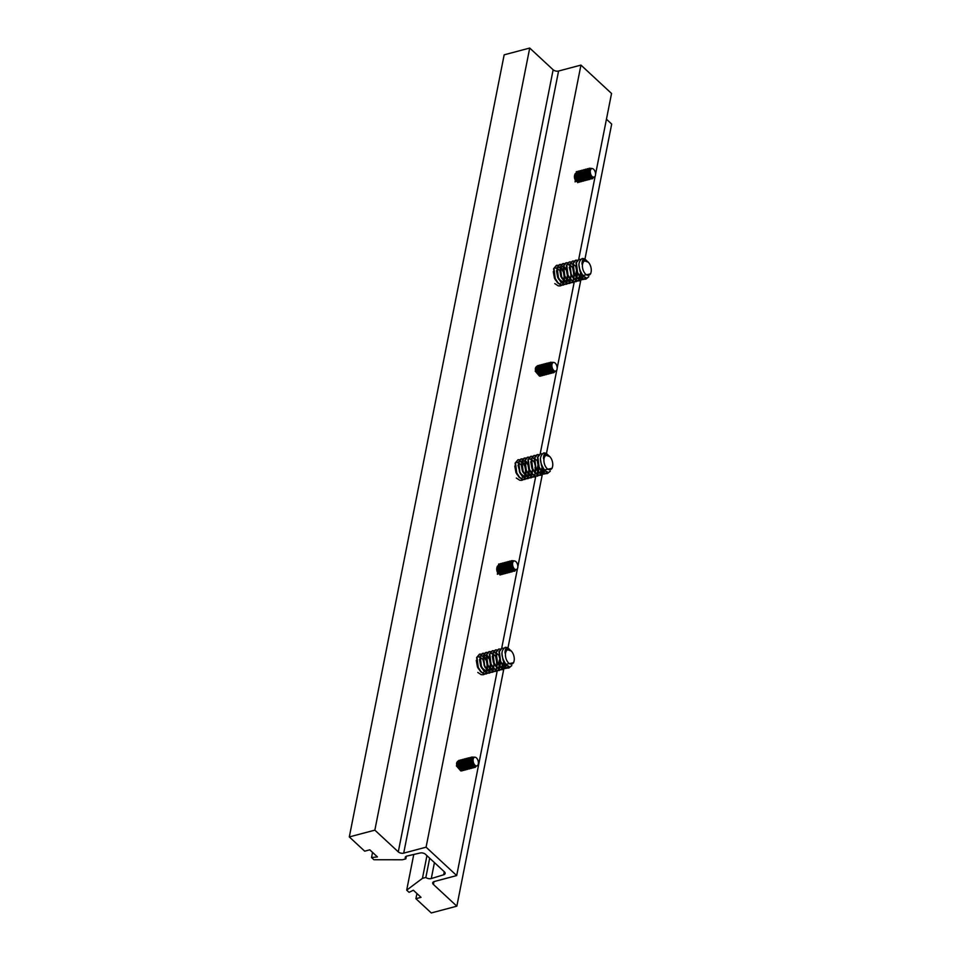 <?xml version="1.0" encoding="UTF-8"?>
<svg xmlns="http://www.w3.org/2000/svg" width="961" height="961" viewBox="0 0 961 961"><rect width="100%" height="100%" fill="white"/><g stroke="black" fill="none" stroke-linecap="round" stroke-linejoin="round"><path stroke-width="1.44" d="M406.347 856.239L405.818 858.87L402.407 859.771L373.901 859.735L371.535 857.536L377.445 856.924L369.793 849.824L364.687 851.182L349.311 836.923L374.85 830.148L529.715 48.05L553.14 69.781A3.94 2.162 -168.8 0 0 558.569 71.03L580.949 65.096L611.544 93.469L595.556 174.217M558.569 71.03L403.704 853.128L426.083 847.182L580.949 65.096M374.85 830.148L398.286 851.866L553.14 69.781M349.311 836.923L504.165 54.825L529.715 48.05M371.535 857.536L372.556 852.383M434.432 862.606L431.285 878.546L443.67 874.786A3.94 2.162 11.2 0 0 445.147 873.501A3.94 2.162 11.2 0 0 444.45 871.891L425.459 854.281A3.94 2.162 11.2 0 0 420.161 852.996L406.996 856.023A3.94 2.162 11.2 0 0 405.254 857.38A3.94 2.162 11.2 0 0 405.818 858.87M426.083 847.182L456.691 875.567L497.221 670.886M498.519 664.291L499.384 659.967M501.69 648.291L517.462 568.612M517.871 566.606L535.709 476.476M537.019 469.869L537.872 465.556M540.19 453.868L556.779 370.093M557.176 368.099L574.21 282.053M575.519 275.447L576.372 271.134M578.69 259.446L595.159 176.211M403.704 853.128A3.94 2.162 11.2 0 1 398.286 851.866M431.285 878.546A3.94 2.162 11.2 0 1 425.867 877.453L422.444 878.354L406.695 890.138L409.062 892.337L413.374 890.234L421.026 897.334L415.909 898.691L431.285 912.95L456.835 906.175L433.399 884.444A3.94 2.162 11.2 0 1 432.702 882.835A3.94 2.162 11.2 0 1 434.312 881.513L456.691 875.567M584.925 259.23L611.689 124.077L606.451 119.212M422.444 878.354L426.936 855.662M425.867 877.453L429.675 858.197M406.695 890.138L413.759 854.461M415.909 898.691L416.93 893.538M456.835 906.175L503.78 669.084M503.828 668.808L504.213 666.898M504.453 665.661L504.945 663.21M507.937 648.074L542.268 474.662M542.328 474.386L542.701 472.476M542.953 471.238L543.433 468.788M546.437 453.652L580.768 280.252M580.828 279.963L581.201 278.053M581.453 276.816L581.934 274.365M507.444 665.565L505.03 665.853L502.375 664.183M507.336 665.492L504.633 665.961L502.747 664.976M505.991 664.399L505.005 665.841M504.825 665.997L504.177 666.453M505.75 664.147L504.765 665.769M503.78 666.562L503.12 666.814M503.588 661.336L502.999 664.76M502.687 665.48L501.81 666.694M502.459 665.228L501.582 666.622M500.585 667.402L499.924 667.667M500.393 662.177L499.804 665.613M499.492 666.333L498.615 667.535M499.264 666.069L498.387 667.463M497.39 668.255L496.729 668.508M493.305 653.985L495.383 656.183M493.942 669.252L492.26 669.24L488.656 666.453M494.002 663.883L493.425 667.306M493.101 668.027L492.224 669.228M491.071 669.997L489.065 670.093L485.473 667.306M492.885 667.763L491.996 669.168M491.011 669.949L490.338 670.213M486.927 655.678L488.993 657.877M490.819 664.724L490.23 668.147M489.906 668.868L489.029 670.081M487.876 670.838L485.87 670.934L482.278 668.159M486.783 655.943L489.005 658.729M490.386 663.931L489.954 667.907M489.69 668.616L488.801 670.009M487.816 670.79L487.155 671.054M483.731 656.519L485.798 658.729M484.993 658.213L485.81 659.582M487.203 664.772L486.759 668.76M486.494 669.457L485.605 670.862M484.62 671.643L483.96 671.907M509.979 649.864L509.955 649.84C506.771 646.813 505.126 647.858 505.005 652.975L507.24 649.492M505.005 652.975A7.844 4.361 -104.9 0 1 507.168 649.528L511.204 651.005M505.03 663.306L503.023 660.231L501.894 653.24M501.029 663.174L498.639 654.513M497.846 664.027L496.633 661.925L495.444 655.354M494.699 652.807L495.696 652.807M496.501 653.132L498.158 654.717M494.651 664.868L493.437 662.778L492.248 656.207M491.503 653.66L492.5 653.66M491.455 665.721L490.242 663.619L489.053 657.048M488.26 666.562L487.059 664.471L485.87 657.901M485.125 655.354L486.122 655.354M485.065 667.414L482.674 658.741M484.716 655.462L486.074 655.57M481.929 656.207L482.927 656.195M481.881 668.255L480.668 666.165L479.479 659.594M478.734 657.048L479.731 657.048M480.536 657.372L482.194 658.958M478.686 669.108L477.473 667.006L476.284 660.435M508.057 662.405A7.448 4.144 75.1 0 0 513.943 661.552A7.448 4.144 75.1 0 0 511.636 651.414A7.448 4.144 75.1 0 0 511.108 650.849A7.448 4.144 75.1 0 0 505.69 652.507A7.448 4.144 75.1 0 0 508.057 662.405M513.943 661.552L513.594 662.718L505.93 664.351C500.897 656.483 500.633 650.825 505.15 647.39A10.427 5.802 -104.9 0 1 509.21 649.059A10.427 5.802 -104.9 0 1 509.282 649.119M511.252 665.925L508.573 668.039L506.399 668.015L502.951 665.781L500.176 661.48L498.975 651.618L501.822 648.255M511.793 665.577L508.97 667.931L506.795 667.907L503.348 665.673L500.585 661.372L499.372 651.51L502.014 648.194L503.624 648.243M484.921 658.117L485.846 660.063M486.987 664.315L487.155 666.838M483.227 674.766L481.257 674.682L477.809 672.448M484.416 656.627L485.317 658.009M487.551 666.73L487.335 669.228M487.131 670.153L486.855 671.054M486.831 671.126L486.23 672.4M486.086 672.64L484.933 673.937M484.752 674.081L483.419 674.718M486.41 673.913L484.044 673.949L480.608 671.715L477.833 667.414L476.632 657.552L479.467 654.189M487.611 655.774L488.512 657.168M490.747 665.889L490.53 668.375M490.326 669.312L490.05 670.201M490.026 670.273L489.425 671.547M489.281 671.787L488.128 673.096M487.948 673.229L484.44 673.841L481.005 671.607L478.23 667.306L477.028 657.444L479.671 654.129L481.173 654.153M489.605 673.072L487.239 673.096L483.791 670.862L481.029 666.562L479.815 656.699L482.458 653.384L484.2 653.48M493.942 665.036L493.714 667.535M493.51 668.46L493.245 669.361M493.209 669.433L492.621 670.694M492.476 670.946L491.311 672.244M491.143 672.388L487.635 672.988L484.2 670.754L481.425 666.453L480.224 656.591L482.866 653.288L484.368 653.3M496.561 661.769L496.729 664.291M492.801 672.22L490.434 672.244L486.987 670.009L484.212 665.721L483.011 655.858L485.653 652.543L487.395 652.627M497.137 664.183L496.909 666.682M496.705 667.619L496.429 668.508M496.405 668.58L495.816 669.853M495.66 670.093L494.507 671.403M494.326 671.535L490.831 672.147L487.383 669.913L484.62 665.613L483.407 655.75L486.05 652.435L487.563 652.447M499.756 660.916L499.924 663.45M495.996 671.379L493.63 671.403L490.182 669.168L487.407 664.868L486.206 655.006L488.849 651.69L490.59 651.774M500.321 663.342L500.104 665.841M499.9 666.766L499.624 667.655M499.6 667.727L499.011 669M498.855 669.252L497.702 670.55M497.522 670.694L494.026 671.295L490.578 669.06L487.804 664.76L486.602 654.897L489.245 651.594L490.747 651.606M499.191 670.526L496.813 670.55L493.377 668.315L490.603 664.027L489.401 654.153L492.248 650.801M503.516 662.489L503.3 664.988M503.096 665.925L502.819 666.814M502.795 666.886L502.195 668.159M502.05 668.4L500.897 669.709M500.717 669.841L497.221 670.442L493.774 668.207L490.999 663.919L489.798 654.057L492.44 650.741L493.942 650.753M502.375 669.673L500.008 669.709L496.573 667.475L493.798 663.174L492.597 653.312L495.432 649.948M506.363 664.76L506.015 665.961M505.991 666.033L505.39 667.306M505.246 667.547L504.093 668.856M503.912 668.988L500.405 669.601L496.969 667.366L494.194 663.066L492.993 653.204L495.636 649.888L497.137 649.912M508.465 666.045L507.06 667.967M506.879 668.111L503.204 668.856L499.756 666.622L496.993 662.321L495.78 652.459L498.627 649.107M508.765 666.141L507.276 668.015M507.108 668.147L503.6 668.748L500.164 666.514L497.39 662.225L496.188 652.351L498.831 649.047L500.333 649.059M509.955 649.84L509.21 649.059M550.869 369.372A4.625 2.258 -117.6 0 1 550.821 369.312A4.625 2.258 -117.6 0 1 549.836 367.426A4.625 2.258 -117.6 0 1 549.812 367.354M553.512 371.799A4.625 2.258 -117.6 0 1 552.911 371.727A4.625 2.258 -117.6 0 1 549.668 368.279A4.625 2.258 -117.6 0 1 549.236 363.931M556.203 370.85A4.469 2.487 75.1 0 0 556.96 366.357A4.469 2.487 75.1 0 0 554.197 362.525A4.469 2.487 75.1 0 0 553.98 362.465A4.469 2.487 75.1 0 0 551.89 366.201A4.469 2.487 75.1 0 0 554.821 371.102A4.469 2.487 75.1 0 0 556.203 370.85L553.752 371.883L550.905 369.42L549.199 364.351L551.386 362.285M551.482 371.955A5.466 3.039 75.1 0 0 552.683 372.652A5.466 3.039 75.1 0 0 553.704 372.688A5.466 3.039 75.1 0 0 553.824 372.652L551.482 371.955C547.41 366.862 546.905 363.763 549.992 362.657M549.067 369.889A4.625 2.258 -117.6 0 1 548.995 369.793A4.625 2.258 -117.6 0 1 548.01 367.919A4.625 2.258 -117.6 0 1 547.974 367.823M551.326 372.267A4.625 2.258 -117.6 0 1 551.085 372.207A4.625 2.258 -117.6 0 1 547.842 368.76A4.625 2.258 -117.6 0 1 547.41 364.411M549.019 362.609L547.938 367.727L552.311 372.748L553.704 372.688M552.623 372.676L550.917 373.12C545.884 368.519 544.959 365.192 548.166 363.138M547.241 370.381A4.625 2.258 -117.6 0 1 547.169 370.273A4.625 2.258 -117.6 0 1 546.184 368.399L546.761 363.21L547.902 363.078M549.5 372.748A4.625 2.258 -117.6 0 1 549.26 372.7A4.625 2.258 -117.6 0 1 546.016 369.252A4.625 2.258 -117.6 0 1 545.584 364.892M546.112 368.207L550.485 373.24L551.89 373.168M550.797 373.156L549.091 373.613C544.058 369 543.133 365.673 546.341 363.63M545.416 370.862A4.625 2.258 -117.6 0 1 545.343 370.766A4.625 2.258 -117.6 0 1 544.37 368.88L544.935 363.702L546.076 363.57M547.674 373.228A4.625 2.258 -117.6 0 1 547.446 373.18A4.625 2.258 -117.6 0 1 544.19 369.733A4.625 2.258 -117.6 0 1 543.758 365.384M544.286 368.688L548.671 373.721L550.064 373.649M548.863 373.769L547.265 374.093C542.232 369.48 541.307 366.153 544.515 364.111M543.59 371.342A4.625 2.258 -117.6 0 1 543.53 371.246A4.625 2.258 -117.6 0 1 542.545 369.372L543.109 364.183L544.25 364.051M545.848 373.721A4.625 2.258 -117.6 0 1 545.62 373.661A4.625 2.258 -117.6 0 1 542.364 370.213A4.625 2.258 -117.6 0 1 541.932 365.865M542.472 369.18L546.845 374.201L548.238 374.141M547.037 374.261L545.44 374.574C540.406 369.973 539.481 366.646 542.689 364.591M541.764 371.835A4.625 2.258 -117.6 0 1 541.704 371.727A4.625 2.258 -117.6 0 1 540.719 369.853L541.283 364.663L542.424 364.531M544.022 374.201A4.625 2.258 -117.6 0 1 543.794 374.153A4.625 2.258 -117.6 0 1 540.538 370.706A4.625 2.258 -117.6 0 1 540.106 366.345M540.647 369.661L545.019 374.694L546.413 374.622M545.331 374.61L543.614 375.066C538.58 370.453 537.667 367.126 540.863 365.084M539.938 372.315A4.625 2.258 -117.6 0 1 539.878 372.219A4.625 2.258 -117.6 0 1 538.893 370.333L539.469 365.144L540.611 365.012M542.196 374.682A4.625 2.258 -117.6 0 1 541.968 374.634A4.625 2.258 -117.6 0 1 538.713 371.186A4.625 2.258 -117.6 0 1 538.292 366.838M538.821 370.141L543.193 375.174L544.599 375.102M543.506 375.09L541.788 375.547C536.755 370.934 535.842 367.607 539.037 365.564M538.124 372.796A4.625 2.258 -117.6 0 1 538.052 372.7A4.625 2.258 -117.6 0 1 537.067 370.826L537.643 365.636L538.785 365.504M540.37 375.174A4.625 2.258 -117.6 0 1 540.142 375.114A4.625 2.258 -117.6 0 1 536.899 371.667A4.625 2.258 -117.6 0 1 536.466 367.318M536.995 370.634L541.367 375.655L542.773 375.595M541.56 375.703L539.974 376.027C534.929 371.426 534.016 368.099 537.211 366.045M535.169 371.114L539.541 376.147L540.947 376.075M549.199 364.351A5.466 3.039 75.1 0 1 550.581 362.237C549.56 363.799 550.173 366.165 552.419 369.348L551.494 366.453C550.773 363.522 551.314 362.153 553.104 362.345L553.98 362.465M554.605 371.943L553.824 372.652M552.419 369.348A4.625 2.258 -117.6 0 1 551.422 363.066M516.898 569.356A4.469 2.487 75.1 0 0 517.811 565.729A4.469 2.487 75.1 0 0 515.925 561.668A4.469 2.487 75.1 0 0 514.676 560.984A4.469 2.487 75.1 0 0 512.549 563.879A4.469 2.487 75.1 0 0 514.483 568.996A4.469 2.487 75.1 0 0 516.898 569.356L513.342 569.669L512.297 562.665L513.474 561.032C510.988 562.437 510.111 564.996 510.856 568.732L513.534 571.206L515.072 570.846A5.466 3.039 75.1 0 0 515.24 570.69M510.856 568.732A5.466 3.039 75.1 0 1 509.774 565.116L511.576 570.546L514.399 571.206A5.466 3.039 75.1 0 0 515.072 570.846M511.432 560.671L509.75 571.026L512.261 571.771L510.171 570.906L511.432 560.671L512.693 560.683M511.588 571.843L508.345 571.399L509.606 561.152L510.279 561.08M509.606 561.152L507.925 571.507L510.916 572.119M509.762 572.336L506.519 571.879L507.78 561.644L508.453 561.56M507.78 561.644L506.099 571.999L509.09 572.612M507.937 572.816L504.705 572.36L505.954 562.125L506.627 562.041M505.954 562.125L504.273 572.48L507.264 573.092M506.111 573.297L502.879 572.852L504.129 562.605L504.801 562.533M504.129 562.605L502.447 572.96L505.438 573.573M504.297 573.789L501.053 573.333L502.303 563.098L502.975 563.014M502.303 563.098L500.621 573.441L503.624 574.065M502.471 574.27L499.227 573.813L500.477 563.578L501.149 563.494M500.477 563.578L498.795 573.933L501.798 574.546M500.645 574.75L499.972 575.026M513.534 571.206A5.466 3.039 75.1 0 0 514.399 571.206M509.774 565.116L513.414 560.78L514.676 560.984M497.402 574.306L498.651 564.059L499.324 563.987M498.134 573.14A4.625 3.027 -93.2 0 1 497.642 565.933M499.96 572.66A4.625 3.027 -93.2 0 1 499.468 565.44M501.786 572.179A4.625 3.027 -93.2 0 1 501.294 564.96M503.612 571.687A4.625 3.027 -93.2 0 1 503.12 564.479M505.438 571.206A4.625 3.027 -93.2 0 1 504.945 563.987M507.252 570.726A4.625 3.027 -93.2 0 1 506.771 563.506M509.078 570.233A4.625 3.027 -93.2 0 1 508.597 563.026M510.916 569.765A4.625 3.027 -93.2 0 1 510.723 562.161M513.715 569.969A4.625 3.027 -93.2 0 1 511.336 565.476A4.625 3.027 -93.2 0 1 513.474 561.032M472.091 764.151A4.625 2.258 -117.6 0 1 472.043 764.079A4.625 2.258 -117.6 0 1 471.058 762.205A4.625 2.258 -117.6 0 1 471.034 762.121M474.734 766.578A4.625 2.258 -117.6 0 1 474.133 766.494A4.625 2.258 -117.6 0 1 470.89 763.058A4.625 2.258 -117.6 0 1 470.458 758.709M477.425 765.617A4.469 2.487 75.1 0 0 478.182 761.124A4.469 2.487 75.1 0 0 475.419 757.292A4.469 2.487 75.1 0 0 475.202 757.244A4.469 2.487 75.1 0 0 473.112 760.98A4.469 2.487 75.1 0 0 476.043 765.881A4.469 2.487 75.1 0 0 477.425 765.617L474.974 766.662L472.127 764.199L470.422 759.118L472.608 757.064M472.704 766.722A5.466 3.039 75.1 0 0 473.905 767.431A5.466 3.039 75.1 0 0 474.926 767.455A5.466 3.039 75.1 0 0 475.046 767.419L472.704 766.722C468.632 761.629 468.127 758.529 471.214 757.436M470.289 764.668A4.625 2.258 -117.6 0 1 470.217 764.572A4.625 2.258 -117.6 0 1 469.232 762.686A4.625 2.258 -117.6 0 1 469.196 762.59M472.548 767.034A4.625 2.258 -117.6 0 1 472.307 766.986A4.625 2.258 -117.6 0 1 469.064 763.539A4.625 2.258 -117.6 0 1 468.632 759.178M470.253 757.388L469.16 762.493L473.533 767.527L474.926 767.455M473.845 767.443L472.139 767.899C467.106 763.286 466.181 759.959 469.388 757.917M468.463 765.148A4.625 2.258 -117.6 0 1 468.391 765.052A4.625 2.258 -117.6 0 1 467.418 763.166L467.983 757.989L469.124 757.857M470.722 767.527A4.625 2.258 -117.6 0 1 470.494 767.467A4.625 2.258 -117.6 0 1 467.238 764.019A4.625 2.258 -117.6 0 1 466.806 759.67M467.334 762.986L471.719 768.007L473.112 767.935M471.911 768.055L470.313 768.38C465.28 763.779 464.355 760.451 467.563 758.397M466.638 765.629A4.625 2.258 -117.6 0 1 466.578 765.533A4.625 2.258 -117.6 0 1 465.592 763.659L466.157 758.469L467.298 758.337M468.896 768.007A4.625 2.258 -117.6 0 1 468.668 767.947A4.625 2.258 -117.6 0 1 465.412 764.512A4.625 2.258 -117.6 0 1 464.98 760.151M465.52 763.466L469.893 768.5L471.286 768.428M470.205 768.416L468.487 768.86C463.454 764.259 462.529 760.932 465.737 758.89M464.812 766.121A4.625 2.258 -117.6 0 1 464.752 766.025A4.625 2.258 -117.6 0 1 463.767 764.139L464.331 758.95L465.472 758.818M467.07 768.488A4.625 2.258 -117.6 0 1 466.842 768.44A4.625 2.258 -117.6 0 1 463.586 764.992A4.625 2.258 -117.6 0 1 463.154 760.631M463.695 763.947L468.067 768.98L469.461 768.908M468.259 769.028L466.662 769.353C461.628 764.74 460.715 761.412 463.911 759.37M462.986 766.602A4.625 2.258 -117.6 0 1 462.926 766.506A4.625 2.258 -117.6 0 1 461.941 764.62L462.517 759.442L463.658 759.31M465.244 768.98A4.625 2.258 -117.6 0 1 465.016 768.92A4.625 2.258 -117.6 0 1 461.76 765.473A4.625 2.258 -117.6 0 1 461.34 761.124M461.869 764.439L466.241 769.461L467.647 769.389M466.553 769.377L464.836 769.833C459.802 765.22 458.89 761.893 462.085 759.851M461.172 767.082A4.625 2.258 -117.6 0 1 461.1 766.986A4.625 2.258 -117.6 0 1 460.115 765.112L460.691 759.923L461.833 759.791M463.418 769.461A4.625 2.258 -117.6 0 1 463.19 769.401A4.625 2.258 -117.6 0 1 459.947 765.953A4.625 2.258 -117.6 0 1 459.514 761.605M460.043 764.92L464.415 769.941L465.821 769.881M464.607 770.001L463.022 770.314C457.977 765.713 457.064 762.385 460.259 760.331M459.346 767.575A4.625 2.258 -117.6 0 1 459.274 767.479A4.625 2.258 -117.6 0 1 458.289 765.593L458.865 760.403L460.007 760.271M461.592 769.941A4.625 2.258 -117.6 0 1 461.364 769.893A4.625 2.258 -117.6 0 1 458.121 766.446A4.625 2.258 -117.6 0 1 457.688 762.085M458.217 765.4L462.589 770.434L463.995 770.362M462.902 770.35L461.196 770.806C456.151 766.193 455.238 762.866 458.433 760.824M456.391 765.881L460.763 770.914L462.169 770.842M470.422 759.118A5.466 3.039 75.1 0 1 471.803 757.004C470.782 758.565 471.395 760.944 473.641 764.127L472.716 761.22C471.995 758.301 472.536 756.932 474.338 757.112L475.202 757.244M475.827 766.722L475.046 767.419M473.641 764.127A4.625 2.258 -117.6 0 1 472.644 757.833M594.595 176.968A4.469 2.487 75.1 0 0 595.508 173.328A4.469 2.487 75.1 0 0 593.622 169.268A4.469 2.487 75.1 0 0 592.372 168.583A4.469 2.487 75.1 0 0 590.246 171.49A4.469 2.487 75.1 0 0 592.18 176.596A4.469 2.487 75.1 0 0 594.595 176.968L591.039 177.268L589.994 170.265L591.171 168.631C588.685 170.037 587.808 172.596 588.552 176.331L591.231 178.818L592.769 178.458A5.466 3.039 75.1 0 0 592.937 178.302M588.552 176.331A5.466 3.039 75.1 0 1 587.471 172.728L589.273 178.145L592.096 178.806A5.466 3.039 75.1 0 0 592.769 178.458M589.129 168.271L587.447 178.626L589.958 179.371L587.868 178.518L589.129 168.271L590.39 168.283M589.285 179.455L586.042 178.998L587.303 168.764L587.976 168.68M587.303 168.764L585.621 179.106L588.612 179.731M587.459 179.935L584.216 179.479L585.477 169.244L586.15 169.16M585.477 169.244L583.795 179.599L586.787 180.212M585.633 180.416L582.402 179.971L583.651 169.725L584.324 169.653M583.651 169.725L581.97 180.079L584.961 180.692M583.808 180.908L580.576 180.452L581.825 170.217L582.498 170.133M581.825 170.217L580.144 180.56L583.135 181.185M581.994 181.389L578.75 180.932L580 170.698L580.672 170.614M580 170.698L578.318 181.052L581.321 181.665M580.168 181.869L576.924 181.425L578.174 171.178L578.846 171.106M578.174 171.178L576.492 181.533L579.495 182.146M578.342 182.35L577.669 182.638M591.231 178.818A5.466 3.039 75.1 0 0 592.096 178.806M587.471 172.728L591.111 168.379L592.372 168.583M575.098 181.905L576.348 171.671L577.02 171.587M575.831 180.752A4.625 3.027 -93.2 0 1 575.339 173.533M577.657 180.26A4.625 3.027 -93.2 0 1 577.165 173.052M579.483 179.779A4.625 3.027 -93.2 0 1 578.99 172.56M581.309 179.299A4.625 3.027 -93.2 0 1 580.816 172.079M583.135 178.806A4.625 3.027 -93.2 0 1 582.642 171.599M584.949 178.326A4.625 3.027 -93.2 0 1 584.468 171.106M586.775 177.845A4.625 3.027 -93.2 0 1 586.294 170.626M588.612 177.365A4.625 3.027 -93.2 0 1 588.42 169.773M591.411 177.569A4.625 3.027 -93.2 0 1 589.033 173.076A4.625 3.027 -93.2 0 1 591.171 168.631M584.444 276.72L582.03 277.008L579.363 275.351M584.324 276.648L581.621 277.116L579.735 276.143M582.979 275.567L581.994 277.008M581.813 277.164L581.165 277.609M582.738 275.314L581.765 276.936M580.768 277.717L580.108 277.981M580.576 272.492L580 275.927M579.675 276.648L578.798 277.849M579.447 276.384L578.57 277.777M577.573 278.57L576.912 278.822M577.381 273.344L576.804 276.768M576.48 277.489L575.603 278.702M576.264 277.236L575.375 278.63M574.39 279.411L573.717 279.675M570.305 265.14L572.372 267.35M570.93 280.42L569.248 280.408L565.657 277.621M571.002 275.038L570.414 278.462M570.101 279.183L569.224 280.396M568.059 281.153L566.065 281.249L562.461 278.462M569.873 278.93L568.984 280.324M567.999 281.105L567.338 281.369M563.915 266.834L565.981 269.044M567.807 275.891L567.218 279.315M566.906 280.035L566.029 281.237M564.864 282.005L562.87 282.102L559.266 279.315M563.771 267.11L565.993 269.897M567.386 275.086L566.942 279.074M566.678 279.771L565.801 281.177M564.804 281.957L564.143 282.222M560.719 267.687L562.798 269.885M560.575 267.951L562.81 270.738M564.191 275.939L563.747 279.915M563.482 280.624L562.605 282.017M561.608 282.798L560.948 283.063M586.967 261.032L586.955 261.008C583.759 257.968 582.114 259.014 581.994 264.143L584.228 260.647M581.994 264.143A7.844 4.361 -104.9 0 1 584.168 260.695L588.192 262.161M582.03 274.462L580.012 271.386L578.882 264.407M578.029 274.329L576.816 272.239L575.627 265.668M574.834 275.182L573.621 273.08L572.432 266.521M571.687 263.975L572.696 263.975M573.489 264.299L575.159 265.885M571.639 276.035L569.248 267.362M568.504 264.816L569.501 264.816M568.444 276.876L567.242 274.786L566.053 268.215M565.26 277.729L564.047 275.627L562.858 269.056M562.113 266.521L563.11 266.509M562.065 278.57L560.852 276.48L559.662 269.909M561.717 266.617L563.062 266.726M558.918 267.362L559.915 267.362M558.87 279.423L557.656 277.321L556.467 270.75M558.521 267.47L559.879 267.578M555.722 268.215L556.731 268.203M557.524 268.527L559.194 270.113M555.674 280.264L554.461 278.173L553.272 271.603M585.057 273.573A7.448 4.144 75.1 0 0 590.943 272.708A7.448 4.144 75.1 0 0 588.625 262.569A7.448 4.144 75.1 0 0 588.096 262.005A7.448 4.144 75.1 0 0 582.678 263.662A7.448 4.144 75.1 0 0 585.057 273.573M590.943 272.708L590.583 273.885L582.931 275.507C577.885 267.639 577.633 261.993 582.15 258.545A10.427 5.802 -104.9 0 1 586.21 260.215A10.427 5.802 -104.9 0 1 586.27 260.287M588.24 277.092L585.561 279.207L583.387 279.171L579.951 276.936L577.177 272.636L575.975 262.773L578.81 259.422M588.793 276.744L585.958 279.098L583.783 279.062L580.348 276.828L577.573 272.528L576.372 262.665L579.015 259.362L580.612 259.398M561.909 269.272L562.846 271.218M563.975 275.471L564.143 277.993M560.215 285.922L558.245 285.849L554.797 283.615M561.404 267.783L562.317 269.176M564.551 277.897L564.323 280.384M564.119 281.321L563.843 282.21M563.819 282.282L563.23 283.555M563.074 283.795L561.921 285.105M561.741 285.237L560.419 285.873M563.41 285.081L561.044 285.105L557.596 282.87L554.821 278.57L553.62 268.708L556.467 265.356M564.6 266.942L565.5 268.323M567.735 277.044L567.519 279.543M567.314 280.468L567.038 281.369M567.014 281.441L566.413 282.702M566.269 282.954L565.116 284.252M564.936 284.396L561.44 284.997L557.993 282.762L555.218 278.462L554.016 268.599L556.659 265.296L558.161 265.308M566.606 284.228L564.227 284.252L560.792 282.017L558.017 277.729L556.815 267.867L559.458 264.551L561.188 264.635M570.93 276.191L570.714 278.69M570.51 279.627L570.233 280.516M570.209 280.588L569.609 281.861M569.465 282.102L568.311 283.411M568.131 283.543L564.636 284.156L561.188 281.921L558.413 277.621L557.212 267.759L559.855 264.443L561.356 264.455M573.549 272.924L573.729 275.459M569.789 283.387L567.422 283.411L563.987 281.177L561.212 276.876L559.999 267.014L562.641 263.698L564.383 263.782M574.125 275.351L573.909 277.849M573.705 278.774L573.429 279.663M573.405 279.735L572.804 281.008M572.66 281.261L571.507 282.558M571.327 282.702L567.819 283.303L564.383 281.068L561.608 276.768L560.407 266.906L563.05 263.602L564.551 263.614M576.744 272.083L576.924 274.606M572.984 282.534L570.618 282.558L567.17 280.324L564.407 276.035L563.194 266.161L565.837 262.858L567.579 262.942M577.321 274.498L577.093 276.996M576.888 277.933L576.624 278.822M576.588 278.894L575.999 280.168M575.855 280.408L574.69 281.717M574.522 281.849L571.014 282.45L567.579 280.216L564.804 275.927L563.602 266.065L566.245 262.749L567.747 262.761M576.18 281.681L573.813 281.717L570.366 279.483L567.591 275.182L566.389 265.32L569.236 261.957M580.516 273.657L580.288 276.155M580.084 277.08L579.807 277.969M579.783 278.041L579.195 279.315M579.039 279.555L577.885 280.864M577.705 280.996L574.21 281.609L570.762 279.375L567.999 275.074L566.786 265.212L569.429 261.897L570.942 261.921M579.375 280.84L577.008 280.864L573.561 278.63L570.786 274.329L569.585 264.467L572.432 261.116M583.363 275.915L583.003 277.128M582.979 277.2L582.39 278.474M582.234 278.714L581.081 280.023M580.9 280.156L577.405 280.756L573.957 278.522L571.182 274.233L569.981 264.359L572.624 261.056L574.125 261.068M585.453 277.212L584.048 279.134M583.88 279.279L580.192 280.023L576.756 277.789L573.981 273.489L572.78 263.626L575.423 260.311L577.153 260.395M585.754 277.309L584.276 279.171M584.096 279.303L580.6 279.915L577.153 277.681L574.378 273.38L573.176 263.518L575.819 260.203L577.321 260.227M586.955 261.008L586.21 260.215M545.944 471.142L543.53 471.431L540.875 469.773M545.824 471.07L543.133 471.539L541.247 470.566M544.491 469.989L543.494 471.419M543.325 471.587L542.677 472.031M544.238 469.725L543.265 471.358M542.28 472.139L541.608 472.392M542.076 466.914L541.499 470.337M541.175 471.058L540.298 472.271M540.959 470.806L540.07 472.199M539.085 472.98L538.424 473.244M538.893 467.767L538.304 471.19M537.992 471.911L537.115 473.112M537.764 471.647L536.875 473.052M535.89 473.833L535.229 474.097M531.805 459.562L533.872 461.76M532.43 474.83L530.76 474.818L527.157 472.043M532.502 469.461L531.926 472.884M531.601 473.605L530.724 474.818M529.559 475.575L527.565 475.671L523.961 472.884M531.373 473.341L530.496 474.746M529.499 475.527L528.838 475.791M525.415 461.256L527.493 463.454M529.307 470.301L528.73 473.737M528.406 474.458L527.529 475.659M526.364 476.428L524.37 476.512L520.766 473.737M525.283 461.52L527.505 464.307M528.886 469.509L528.442 473.497M528.178 474.193L527.301 475.587M526.316 476.38L525.643 476.632M522.231 462.109L524.298 464.307M523.493 463.791L524.31 465.16M525.691 470.361L525.259 474.338M524.994 475.046L524.105 476.44M523.12 477.221L522.46 477.485M548.479 455.454L548.455 455.43C545.271 452.391 543.614 453.436 543.494 458.565L545.74 455.07M543.494 458.565A7.844 4.361 -104.9 0 1 545.668 455.106L549.692 456.583M543.53 468.884L541.511 465.809L540.394 458.829M539.529 468.752L538.316 466.662L537.127 460.091M536.334 469.605L533.944 460.932M533.199 458.397L534.196 458.385M535.001 458.709L536.658 460.295M533.139 470.446L531.938 468.355L530.748 461.785M530.004 459.238L531.001 459.238M529.955 471.298L528.742 469.196L527.553 462.625M526.76 472.139L525.547 470.049L524.358 463.478M523.613 460.932L524.61 460.932M523.565 472.992L522.352 470.89L521.162 464.331M523.216 461.04L524.574 461.148M520.418 461.785L521.427 461.785M520.369 473.845L517.979 465.172M517.234 462.625L518.231 462.625M519.036 462.95L520.694 464.535M517.174 474.686L515.973 472.596L514.784 466.025M546.557 467.995A7.448 4.144 75.1 0 0 552.443 467.13A7.448 4.144 75.1 0 0 550.136 456.992A7.448 4.144 75.1 0 0 549.608 456.427A7.448 4.144 75.1 0 0 544.178 458.085A7.448 4.144 75.1 0 0 546.557 467.995M552.443 467.13L552.095 468.295L544.431 469.929C539.397 462.061 539.133 456.403 543.65 452.967A10.427 5.802 -104.9 0 1 547.71 454.637A10.427 5.802 -104.9 0 1 547.782 454.709M549.752 471.515L547.061 473.617L544.899 473.593L541.451 471.358L538.677 467.058L537.475 457.196L540.322 453.844M550.293 471.166L547.458 473.521L545.295 473.485L541.848 471.25L539.073 466.95L537.872 457.088L540.514 453.784L542.124 453.82M523.421 463.695L524.346 465.641M525.475 469.893L525.655 472.416M521.715 480.344L519.745 480.26L516.309 478.025M522.916 462.205L523.817 463.586M526.051 472.307L525.823 474.806M525.631 475.743L525.355 476.632M525.319 476.704L524.73 477.977M524.586 478.218L523.421 479.527M523.252 479.659L521.919 480.296M524.91 479.491L522.544 479.527L519.096 477.293L516.321 472.992L515.12 463.13L517.967 459.778M526.099 461.364L527.012 462.746M529.247 471.467L529.018 473.965M528.814 474.89L528.538 475.779M528.514 475.851L527.925 477.124M527.769 477.365L526.616 478.674M526.436 478.806L522.94 479.419L519.493 477.185L516.73 472.884L515.516 463.022L518.159 459.706L519.673 459.73M528.106 478.65L525.739 478.674L522.291 476.44L519.517 472.139L518.315 462.277L520.958 458.974L522.7 459.058M532.43 470.614L532.214 473.112M532.01 474.049L531.733 474.938M531.709 475.01L531.121 476.284M530.965 476.524L529.811 477.833M529.631 477.965L526.135 478.566L522.688 476.332L519.913 472.043L518.712 462.169L521.355 458.865L522.856 458.877M535.061 467.346L535.229 469.869M531.301 477.797L528.922 477.833L525.487 475.599L522.712 471.298L521.511 461.436L524.153 458.121L525.883 458.205M535.625 469.773L535.409 472.271M535.205 473.196L534.929 474.085M534.905 474.157L534.304 475.431M534.16 475.671L533.007 476.98M532.826 477.112L529.331 477.725L525.883 475.491L523.108 471.19L521.907 461.328L524.55 458.013L526.051 458.037M538.256 466.505L538.424 469.028M534.496 476.956L532.118 476.98L528.682 474.746L525.907 470.446L524.706 460.583L527.349 457.28L529.079 457.364M538.821 468.92L538.604 471.419M538.4 472.344L538.124 473.244M538.1 473.317L537.499 474.59M537.355 474.83L536.202 476.127M536.022 476.272L532.526 476.872L529.079 474.638L526.304 470.337L525.102 460.475L527.745 457.172L529.247 457.184M537.679 476.103L535.313 476.139L531.865 473.905L529.103 469.605L527.889 459.742L530.736 456.379M542.016 468.079L541.8 470.566M541.596 471.503L541.319 472.392M541.295 472.464L540.695 473.737M540.55 473.977L539.397 475.287M539.217 475.419L535.709 476.031L532.274 473.797L529.499 469.497L528.298 459.634L530.94 456.319L532.442 456.343M540.875 475.263L538.508 475.287L535.061 473.052L532.298 468.752L531.085 458.89L533.932 455.538M544.863 470.337L544.515 471.551M544.479 471.623L543.89 472.884M543.734 473.136L542.581 474.434M542.4 474.578L538.905 475.178L535.457 472.944L532.694 468.644L531.481 458.781L534.124 455.478L535.637 455.49M546.953 471.623L545.56 473.545M545.38 473.701L541.704 474.434L538.256 472.199L535.481 467.911L534.28 458.037L536.923 454.733L538.665 454.817M547.253 471.719L545.776 473.593M545.596 473.725L542.1 474.338L538.653 472.103L535.89 467.803L534.676 457.941L537.319 454.625L538.821 454.637M548.455 455.43L547.71 454.637M443.67 874.786L444.27 871.735M433.964 881.621L433.399 884.444"/></g></svg>

